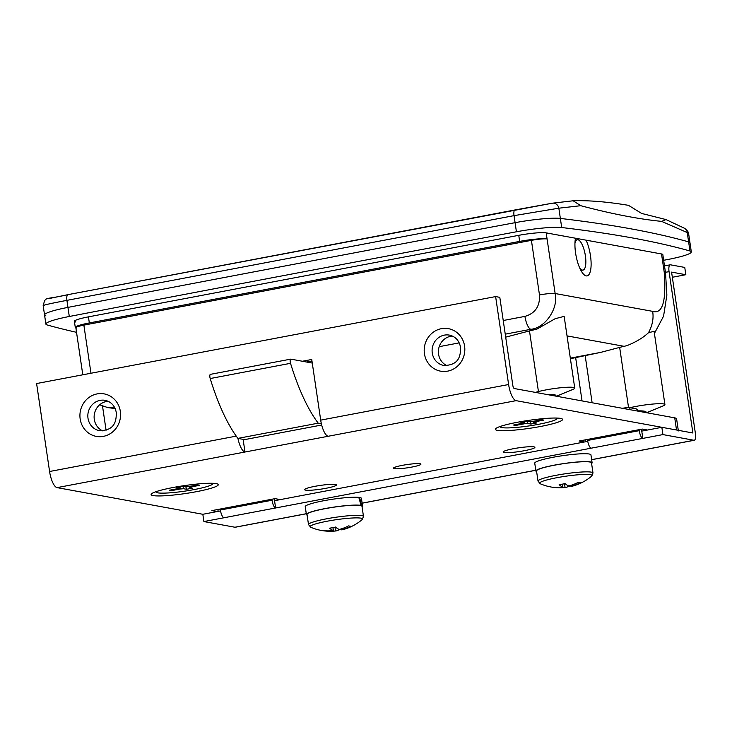 <?xml version="1.0" encoding="UTF-8"?>
<svg xmlns="http://www.w3.org/2000/svg" width="732" height="732" viewBox="0 0 732 732"><rect width="100%" height="100%" fill="white"/><g stroke="black" fill="none" stroke-linecap="round" stroke-linejoin="round"><path stroke-width="1.1" d="M447.005 365.661A15.436 14.484 100.4 0 1 438.56 354.16A15.436 14.484 100.4 0 1 452.422 336.061M102.736 430.883A15.436 14.484 100.4 0 1 94.291 419.39A15.436 14.484 100.4 0 1 108.153 401.292M540.5 426.482A33.956 3.989 171.6 0 0 562.258 418.978A33.956 3.989 171.6 0 0 517.433 422.263A33.956 3.989 171.6 0 0 495.537 428.833A33.956 3.989 171.6 0 0 540.5 426.482M173.173 487.494A33.956 3.989 -8.4 0 1 217.99 484.209A33.956 3.989 -8.4 0 1 196.24 491.712A33.956 3.989 -8.4 0 1 151.277 494.063A33.956 3.989 -8.4 0 1 173.173 487.494M513.562 448.689A16.049 1.885 -8.4 0 1 534.9 447.344A16.049 1.885 -8.4 0 1 524.469 450.683A16.049 1.885 -8.4 0 1 503.131 452.037A16.049 1.885 -8.4 0 1 513.562 448.689M315.035 486.304A16.049 1.885 -8.4 0 1 336.372 484.959A16.049 1.885 -8.4 0 1 325.941 488.299A16.049 1.885 -8.4 0 1 304.603 489.644A16.049 1.885 -8.4 0 1 315.035 486.304M402.454 465.332A13.89 1.629 -8.4 0 1 420.909 464.161A13.89 1.629 -8.4 0 1 411.887 467.062A13.89 1.629 -8.4 0 1 393.423 468.224A13.89 1.629 -8.4 0 1 402.454 465.332M321.687 425.018L243.189 439.886A3.084 1.007 79.3 0 1 242.512 439.227M678.381 430.919A30.872 3.633 171.6 0 0 676.524 429.995L516.087 400.66A15.436 5.014 -100.7 0 1 508.612 384.529L495.619 296.579L499.81 297.348L512.803 385.297A3.084 1.007 79.3 0 0 514.294 388.527L674.73 417.862A30.872 3.633 -8.4 0 1 676.588 418.796L678.289 430.325M217.166 511.567L211.923 510.607L275.04 498.648L280.283 499.608M584.383 441.991L579.14 441.03L642.257 429.071L647.5 430.032M302.38 361.251L311.74 359.476L320.698 420.131A15.436 5.014 79.3 0 0 328.183 436.263L244.982 452.019A15.436 5.014 -100.7 0 1 237.937 438.395M271.883 499.242L272.03 500.231A7.412 2.406 79.3 0 0 275.625 507.971L203.899 521.559L202.828 514.285L57.069 487.622A15.436 5.014 -100.7 0 1 49.584 471.499L36.6 383.55L495.619 296.579M311.96 360.995L306.571 362.02M57.069 487.622L244.982 452.019L243.189 439.886M585.38 441.799L585.097 439.905M218.163 511.375L217.88 509.472M312.015 361.379L307.623 362.212M586.076 240.16A21.923 7.119 -100.7 0 1 590.477 255.724A21.923 7.119 -100.7 0 1 584.456 275.04A21.923 7.119 -100.7 0 1 575.581 252.998A21.923 7.119 -100.7 0 1 575.498 238.229M505.693 337.15L529.483 330.91A21.612 2.544 171.6 0 1 533.985 329.848L537.041 329.043L555.112 318.731L564.152 316.361L574.739 388.07A21.612 2.544 171.6 0 0 546.026 389.891A21.612 2.544 171.6 0 0 538.441 391.565L535.348 392.37M556.448 396.232L572.882 389.433A21.612 2.544 171.6 0 0 574.739 388.07M570.402 358.707L600.652 352.394L619.656 347.398A21.612 2.544 171.6 0 1 624.167 346.337L627.214 345.531C636.071 341.981 643.163 337.708 648.479 332.731L654.097 331.285L664.921 404.567A21.612 2.544 171.6 0 0 636.199 406.379A21.612 2.544 171.6 0 0 629.968 407.715M646.631 412.729L663.055 405.931A21.612 2.544 171.6 0 0 664.921 404.567M661.627 221.375L665.983 219.563L684.347 228.201C687.366 230.443 688.812 232.41 688.693 234.094L687.238 232.556L661.627 221.375C638.624 219.115 611.668 213.89 580.769 205.701L558.845 208.19L514.038 215.638L66.914 300.358C48.211 303.917 40.708 305.683 44.405 305.665M49.172 298.537L67.984 294.648C43.417 300.294 45.97 295.92 43.17 305.583L44.551 314.98A37.048 4.355 -8.4 0 1 67.948 307.394A12348.639 1451.364 -8.4 0 1 290.723 264.892A12348.639 1451.364 -8.4 0 1 515.081 222.674A37.048 4.355 -8.4 0 1 560.355 218.429A2469.731 290.275 -8.4 0 1 688.62 241.88A37.048 4.355 -8.4 0 1 689.983 242.795A37.048 4.355 171.6 0 0 688.62 241.88A2469.731 290.275 171.6 0 0 560.355 218.429A37.048 4.355 171.6 0 0 515.081 222.674A12348.639 1451.364 171.6 0 0 290.723 264.892A12348.639 1451.364 171.6 0 0 67.948 307.394A37.048 4.355 171.6 0 0 44.551 314.98A37.048 4.355 171.6 0 0 45.915 315.895M76.521 332.31A2469.731 290.275 -8.4 0 1 47.26 324.99A37.048 4.355 -8.4 0 1 45.896 324.075A37.048 4.355 -8.4 0 1 69.293 316.489L66.914 300.358A6.176 2.123 79.3 0 1 67.966 294.648A6.176 2.123 79.3 0 0 67.966 294.648L552.166 203.231A6.176 5.673 81.7 0 1 552.395 203.194A6.176 5.673 81.7 0 1 558.845 208.19L561.7 227.524A2469.731 290.275 -8.4 0 1 689.965 250.985A37.048 4.355 -8.4 0 1 691.319 251.9A37.048 4.355 -8.4 0 1 667.923 259.485A12348.639 1451.364 -8.4 0 1 663.668 260.299M580.769 205.701L573.147 200.778L574.126 200.724C589.644 200.339 607.77 201.876 628.477 205.335L641.653 213.442L665.983 219.563M75.451 320.369L75.689 322.007A21.612 2.544 -8.4 0 1 74.389 321.366A21.612 2.544 -8.4 0 1 88.435 316.865L89.331 322.931L519.656 241.395L518.759 235.329A21.612 2.544 -8.4 0 1 546.182 232.868L661.527 253.958A21.612 2.544 -8.4 0 1 662.826 254.608L665.516 272.807L664.217 272.158L661.527 253.958M503.232 320.506L524.945 316.389C535.238 313.351 540.079 306.196 539.475 294.932L531.414 240.343C538.596 239.08 543.821 238.605 547.078 238.934L555.14 293.523L652.66 311.356C662.57 314.348 666.422 301.282 664.217 272.158M684.347 228.201A6.176 5.856 118.9 0 1 687.238 232.556L689.965 250.985M531.414 240.343L83.869 325.136L90.969 373.247M89.331 322.931A21.612 2.544 171.6 0 0 75.286 327.424A21.612 2.544 171.6 0 0 75.872 327.899M76.586 328.073C74.783 327.478 77.217 326.49 83.869 325.136M546.182 232.868L547.078 238.934A21.612 2.544 171.6 0 0 519.656 241.395M99.634 404.796L107.778 407.596L115.171 408.593M646.182 412.647L646.109 412.098A30.872 3.633 171.6 0 0 637.911 410.853M556.009 396.149L555.927 395.6A30.872 3.633 171.6 0 0 546.383 394.392M321.375 423.746L318.228 423.169A123.488 40.095 -100.7 0 1 290.531 363.319A3.084 1.007 -100.7 0 1 290.705 359.137A3.084 1.007 -100.7 0 1 290.833 359.137L312.271 363.063M244.625 439.621L237.9 438.386L318.228 423.169M237.9 438.386A123.488 40.095 -100.7 0 1 210.203 378.536A3.084 1.007 -100.7 0 1 210.377 374.354A3.084 1.007 -100.7 0 1 210.505 374.354M500.377 426.417A28.713 3.376 171.6 0 0 500.295 426.747A28.713 3.376 171.6 0 0 538.45 424.34A28.713 3.376 171.6 0 0 557.098 418.365A28.713 3.376 171.6 0 0 556.933 418.073M530.883 424.057L527.699 423.471A6.57 0.769 171.6 0 1 524.432 423.764L515.721 425.42L513.562 425.027L522.273 423.37A6.57 0.769 171.6 0 1 523.792 422.757L520.608 422.181L526.518 421.056L529.703 421.641A6.57 0.769 171.6 0 1 532.96 421.348L541.68 419.692L543.839 420.095L535.119 421.742A6.57 0.769 171.6 0 1 533.61 422.355L536.794 422.94L530.883 424.057L530.114 421.586M524.432 423.764L524.277 421.486M515.721 425.42L515.978 424.569M534.946 420.973L535.119 421.742M523.792 422.757L523.654 421.595M527.305 421.202L527.699 423.471M533.61 422.355L533.418 421.257M156.108 491.648A28.713 3.376 171.6 0 0 156.035 491.977A28.713 3.376 171.6 0 0 194.19 489.571A28.713 3.376 171.6 0 0 212.838 483.587A28.713 3.376 171.6 0 0 212.664 483.294M186.614 489.278L183.43 488.702A6.57 0.769 171.6 0 1 180.173 488.994L171.462 490.641L169.293 490.248L178.013 488.601A6.57 0.769 171.6 0 1 179.523 487.988L176.339 487.402L182.25 486.286L185.434 486.862A6.57 0.769 171.6 0 1 188.7 486.57L197.411 484.923L199.571 485.316L190.86 486.972A6.57 0.769 171.6 0 1 189.341 487.576L192.525 488.162L186.614 489.278L185.855 486.817M180.173 488.994L180.008 486.707M171.462 490.641L171.709 489.79M190.686 486.194L190.86 486.972M179.523 487.988L179.386 486.826M183.037 486.423L183.43 488.702M189.341 487.576L189.149 486.487M639.1 429.666L639.246 430.654A7.412 2.406 79.3 0 0 642.833 438.395L662.918 434.588L693.954 440.271A7.412 2.406 79.3 0 0 694.265 440.271A7.412 2.406 79.3 0 0 695.4 433.454L671.573 272.103L685.838 274.71L684.759 267.427L670.503 264.819A7.412 2.406 79.3 0 0 670.192 264.819A7.412 2.406 79.3 0 0 669.057 271.636L692.884 432.987L661.847 427.314L641.763 431.121L641.479 429.217M622.365 408.291A6.176 0.723 -8.4 0 1 629.73 407.669L630.032 409.691M638.057 411.155A7.412 2.406 79.3 0 0 636.026 408.822L629.73 407.669M587.759 441.35L274.546 500.697L275.625 507.971L591.2 448.176A7.412 2.406 -100.7 0 1 587.604 440.444L587.457 439.456M685.838 274.71L672.333 277.263M202.828 514.285L220.542 510.927M274.546 500.697L274.262 498.794M223.983 517.753A7.412 2.406 -100.7 0 1 220.387 510.012L220.24 509.033M203.899 521.559L234.935 527.241L306.278 513.718M662.918 434.588L661.847 427.314M306.287 513.773L235.247 527.241A7.412 2.406 -100.7 0 1 234.935 527.241M591.2 448.176L642.833 438.395L641.763 431.121M69.293 316.489A12348.639 1451.364 -8.4 0 1 292.059 273.988A12348.639 1451.364 -8.4 0 1 516.426 231.779A37.048 4.355 -8.4 0 1 561.7 227.524M88.435 316.865L518.759 235.329M579.634 267.793A15.436 5.014 79.3 0 0 583.029 270.071A15.436 5.014 79.3 0 0 585.399 255.861A15.436 5.014 79.3 0 0 577.283 239.739A15.436 5.014 79.3 0 0 574.959 243.106M360.958 518.164A26.498 3.111 171.6 0 0 327.341 521.184A26.498 3.111 171.6 0 0 310.67 527.214A49.392 49.392 0 0 0 325.008 530.993A48.559 16.653 -72.6 0 1 324.578 530.929A48.559 16.653 -72.6 0 1 323.526 530.627A49.291 46.262 100.4 0 0 333.389 530.563A49.291 16.003 79.3 0 1 329.62 528.165A48.559 38.238 -36.7 0 0 335.531 527.049A49.291 16.003 -100.7 0 0 339.3 529.446A49.291 46.262 100.4 0 0 348.652 525.869A48.559 11.566 52.2 0 0 349.786 526.152A48.559 11.566 52.2 0 0 350.811 526.262A49.291 46.262 -79.6 0 1 341.46 529.84A49.291 16.003 -100.7 0 0 342.768 529.675A49.392 49.392 0 0 0 362.175 519.601A26.498 3.111 171.6 0 0 360.958 518.164M308.511 524.588A27.789 3.267 171.6 0 1 326.563 518.805A27.789 3.267 171.6 0 1 363.484 516.472L361.983 506.334A27.789 3.267 171.6 0 0 361.05 505.666A27.789 3.267 171.6 0 0 360.473 505.528A27.789 3.267 171.6 0 0 325.063 508.667A27.789 3.267 171.6 0 0 307.01 514.45L308.511 524.588L310.67 527.214M307.111 515.136A28.402 3.34 -8.4 0 1 306.406 514.541L305.235 506.654A28.402 3.34 -8.4 0 1 323.69 500.743A28.402 3.34 -8.4 0 1 358.799 497.367L361.05 505.419L360.473 505.528M306.406 514.541A28.402 3.34 -8.4 0 1 324.852 508.621A28.402 3.34 -8.4 0 1 361.05 505.419M361.05 505.666L361.626 505.556L359.568 497.476A28.402 3.34 -8.4 0 1 361.434 498.355L362.596 506.242A28.402 3.34 -8.4 0 1 362.084 507.011M361.626 505.556A28.402 3.34 -8.4 0 1 362.596 506.242M359.568 497.476L358.872 497.604M341.405 529.456A48.559 43.325 32 0 1 338.806 529.849L338.587 529.154M325.008 530.993A48.559 16.653 -72.6 0 0 325.685 531.029A49.291 46.262 -79.6 0 0 330.617 531.276A49.291 46.262 -79.6 0 0 335.549 530.965A49.291 16.003 79.3 0 0 336.162 530.92A49.291 16.003 79.3 0 0 338.806 529.849M332.959 527.626L333.389 530.563M341.313 528.87L341.46 529.84M335.549 530.965L334.991 527.177M556.851 477.703A26.498 3.111 171.6 0 0 540.179 483.724A49.392 49.392 0 0 0 554.517 487.503A48.559 16.653 -72.6 0 1 554.087 487.448A48.559 16.653 -72.6 0 1 553.035 487.146A49.291 46.262 100.4 0 0 562.899 487.082A49.291 16.003 79.3 0 1 559.129 484.685A48.559 38.238 -36.7 0 0 565.04 483.568A49.291 16.003 -100.7 0 0 568.81 485.966A49.291 46.262 100.4 0 0 578.161 482.388A48.559 11.566 52.2 0 0 579.296 482.672A48.559 11.566 52.2 0 0 580.32 482.781A49.291 46.262 -79.6 0 1 570.969 486.359A49.291 16.003 -100.7 0 0 572.278 486.185A49.392 49.392 0 0 0 591.685 476.12A26.498 3.111 171.6 0 0 590.468 474.684A26.498 3.111 171.6 0 0 556.851 477.703M538.02 481.107A27.789 3.267 171.6 0 1 556.073 475.315A27.789 3.267 171.6 0 1 592.993 472.982L591.493 462.844A27.789 3.267 171.6 0 0 554.572 465.177A27.789 3.267 171.6 0 0 536.519 470.96L538.02 481.107L540.179 483.724M570.914 485.966A48.559 43.325 32 0 1 568.316 486.368L568.096 485.664M554.517 487.503A48.559 16.653 -72.6 0 0 555.195 487.539A49.291 46.262 -79.6 0 0 560.126 487.787A49.291 46.262 -79.6 0 0 565.058 487.475A49.291 16.003 79.3 0 0 565.671 487.439A49.291 16.003 79.3 0 0 568.316 486.368M536.62 471.646A28.402 3.34 -8.4 0 1 535.916 471.051L534.744 463.164A28.402 3.34 -8.4 0 1 553.2 457.253A28.402 3.34 -8.4 0 1 590.944 454.874L592.106 462.752A28.402 3.34 -8.4 0 1 591.593 463.53M535.916 471.051A28.402 3.34 -8.4 0 1 554.362 465.14A28.402 3.34 -8.4 0 1 592.106 462.752M565.058 487.475L564.5 483.696M570.832 485.389L570.969 486.359M562.469 484.136L562.899 487.082M105.124 400.34A15.436 14.484 -79.6 0 0 88.005 418.237A15.436 14.484 -79.6 0 0 99.57 430.709C115.116 430.517 116.306 420.763 116.315 412.619C114.915 405.803 111.182 401.703 105.124 400.34M80.163 418.942A21.612 20.276 100.4 0 1 97.109 393.908A21.612 20.276 100.4 0 1 120.332 411.329A21.612 20.276 100.4 0 1 103.386 436.363A21.612 20.276 100.4 0 1 80.163 418.942M449.384 335.11A15.436 14.484 -79.6 0 0 432.264 353.016A15.436 14.484 -79.6 0 0 443.83 365.478C459.376 365.295 460.574 355.532 460.584 347.389C459.174 340.572 455.441 336.482 449.384 335.11M424.432 353.712A21.612 20.276 100.4 0 1 441.378 328.677A21.612 20.276 100.4 0 1 464.591 346.108A21.612 20.276 100.4 0 1 447.645 371.142A21.612 20.276 100.4 0 1 424.432 353.712M328.183 436.263L516.087 400.66M320.698 420.131L508.612 384.529M49.584 471.499L236.244 436.135M676.524 429.995L674.73 417.862M585.207 355.898L592.124 402.756M67.966 294.648L514.88 209.974A6.176 1.894 79.3 0 0 514.88 209.974A6.176 1.894 79.3 0 0 514.038 215.638L516.426 231.779M570.319 358.14L600.652 352.394M624.167 346.337L567.035 335.897M533.985 329.848L530.929 329.29L505.254 334.158M459.22 342.878L439.2 346.666M539.475 294.932C546.658 293.669 551.882 293.203 555.14 293.523C558.644 308.291 545.322 327.954 530.929 329.29A12.353 4.008 -100.7 0 1 524.945 316.389M107.778 407.596L114.878 407.953M648.479 332.731C652.404 325.511 653.804 318.393 652.66 311.356M619.656 347.398L628.55 407.605M529.483 330.91L538.441 391.565M210.203 378.536L290.531 363.319M587.604 440.444L639.246 430.654M669.057 271.636L665.443 272.322M220.387 510.012L272.03 500.231M362.139 503.14L535.787 470.237M591.648 459.65L693.954 440.271M575.663 357.71L582.041 400.916M688.693 234.094L691.319 251.9M514.88 209.974L552.395 203.194L573.147 200.778M82.798 374.793L75.844 327.707M654.417 333.435L663.558 316.206L666.87 295.106L665.516 272.807M74.389 321.366L75.286 327.424M102.517 406.104L106.076 430.233M210.377 374.354L290.705 359.137M694.265 440.271L591.657 459.705M535.797 470.292L362.148 503.195M670.192 264.819L664.491 265.899M44.551 314.98L45.896 324.075M575.187 240.133L577.283 239.739M580.933 270.465L583.029 270.071M363.484 516.472L362.175 519.601M330.617 531.276A49.392 49.392 0 0 0 336.162 530.92M560.126 487.787A49.392 49.392 0 0 0 565.671 487.439M592.993 472.982L591.685 476.12"/></g></svg>

